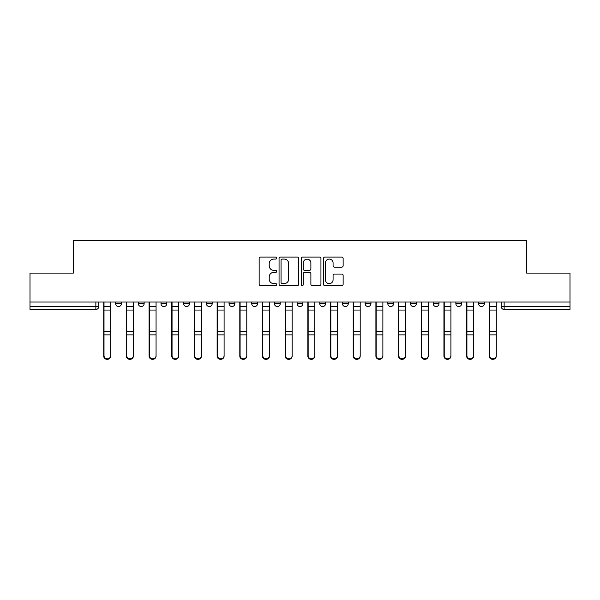 <?xml version="1.0" encoding="UTF-8"?>
<svg xmlns="http://www.w3.org/2000/svg" width="600" height="600" viewBox="0 0 600 600"><rect width="100%" height="100%" fill="white"/><g stroke="black" fill="none" stroke-linecap="round" stroke-linejoin="round"><path stroke-width="0.9" d="M276.735 258.082A0.998 0.998 0 0 0 275.737 257.085L260.572 257.085A1.425 1.425 0 0 0 259.147 258.51L259.147 284.205A1.425 1.425 0 0 0 260.572 285.63L275.737 285.63A0.998 0.998 0 0 0 276.735 284.632A0.998 0.998 0 0 0 275.737 283.627L273.772 283.627A4.567 4.567 0 0 1 269.212 279.06L269.212 276.923A4.567 4.567 0 0 1 273.772 272.355L275.737 272.355A0.998 0.998 0 0 0 276.735 271.358A0.998 0.998 0 0 0 275.737 270.36L273.772 270.36A4.567 4.567 0 0 1 269.212 265.793L269.212 263.647A4.567 4.567 0 0 1 273.772 259.08L275.737 259.08A0.998 0.998 0 0 0 276.735 258.082M365.138 302.032L365.138 303.638L370.95 303.638A2.91 2.91 0 0 1 368.048 306.54A2.91 2.91 0 0 1 365.138 303.638L365.138 302.032M297.09 302.032L297.09 303.638L302.91 303.638A2.91 2.91 0 0 1 300 306.54A2.91 2.91 0 0 1 297.09 303.638L297.09 302.032M251.73 302.032L251.73 303.638L257.543 303.638A2.91 2.91 0 0 1 254.64 306.54A2.91 2.91 0 0 1 251.73 303.638L251.73 302.032M229.05 302.032L229.05 303.638L234.862 303.638A2.91 2.91 0 0 1 231.952 306.54A2.91 2.91 0 0 1 229.05 303.638L229.05 302.032M183.683 302.032L183.683 303.638L189.502 303.638A2.91 2.91 0 0 1 186.593 306.54A2.91 2.91 0 0 1 183.683 303.638L183.683 302.032M341.707 267.15A1.425 1.425 0 0 0 343.132 265.718L343.132 258.51A1.425 1.425 0 0 0 341.707 257.085L324.87 257.085A1.425 1.425 0 0 0 323.438 258.51L323.438 284.205A1.425 1.425 0 0 0 324.87 285.63L341.707 285.63A1.425 1.425 0 0 0 343.132 284.205L343.132 275.498A1.425 1.425 0 0 0 341.707 274.065L334.5 274.065A1.425 1.425 0 0 0 333.075 275.498L333.075 279.81A3.817 3.817 0 0 1 329.257 283.627A3.817 3.817 0 0 1 325.44 279.81L325.44 262.897A3.817 3.817 0 0 1 329.257 259.08A3.817 3.817 0 0 1 333.075 262.897L333.075 265.718A1.425 1.425 0 0 0 334.5 267.15L341.707 267.15M30 302.032L30 273.105L73.328 273.105L73.328 240.675L526.673 240.675L526.673 273.105L570 273.105L570 302.032L30 302.032L30 306.54L98.775 306.54L98.775 302.032L98.775 306.54A2.91 2.91 0 0 1 95.865 309.45L30 309.45L30 306.54M298.748 258.51A1.425 1.425 0 0 0 297.322 257.085L280.485 257.085A1.425 1.425 0 0 0 279.06 258.51L279.06 284.205A1.425 1.425 0 0 0 280.485 285.63L297.322 285.63A1.425 1.425 0 0 0 298.748 284.205L298.748 258.51M302.678 257.085L319.515 257.085A1.425 1.425 0 0 1 320.94 258.51L320.94 284.205A1.425 1.425 0 0 1 319.515 285.63L312.308 285.63A1.425 1.425 0 0 1 310.882 284.205L310.882 273.78A1.425 1.425 0 0 0 309.457 272.355L304.673 272.355A1.425 1.425 0 0 0 303.248 273.78L303.248 284.632A0.998 0.998 0 0 1 302.25 285.63A0.998 0.998 0 0 1 301.252 284.632L301.252 258.51A1.425 1.425 0 0 1 302.678 257.085M501.225 302.032L501.225 306.54L570 306.54L570 309.45L504.135 309.45A2.91 2.91 0 0 1 501.225 306.54M570 302.032L570 306.54M484.365 302.032L484.365 303.638A2.91 2.91 0 0 1 481.455 306.54A2.91 2.91 0 0 1 478.545 303.638L484.365 303.638M478.545 302.032L478.545 303.638M461.678 302.032L461.678 303.638A2.91 2.91 0 0 1 458.775 306.54A2.91 2.91 0 0 1 455.865 303.638L461.678 303.638M455.865 302.032L455.865 303.638M438.998 302.032L438.998 303.638A2.91 2.91 0 0 1 436.088 306.54A2.91 2.91 0 0 1 433.185 303.638L438.998 303.638M433.185 302.032L433.185 303.638M416.317 302.032L416.317 303.638A2.91 2.91 0 0 1 413.408 306.54A2.91 2.91 0 0 1 410.498 303.638A2.91 2.91 0 0 0 413.408 306.54M410.498 302.032L410.498 303.638L416.317 303.638M393.638 302.032L393.638 303.638A2.91 2.91 0 0 1 390.728 306.54A2.91 2.91 0 0 1 387.817 303.638A2.91 2.91 0 0 0 390.728 306.54M387.817 302.032L387.817 303.638L393.638 303.638M370.95 302.032L370.95 303.638A2.91 2.91 0 0 1 368.048 306.54M348.27 302.032L348.27 303.638A2.91 2.91 0 0 1 345.36 306.54A2.91 2.91 0 0 1 342.457 303.638L348.27 303.638M342.457 302.032L342.457 303.638M325.59 302.032L325.59 303.638A2.91 2.91 0 0 1 322.68 306.54A2.91 2.91 0 0 1 319.778 303.638L325.59 303.638L325.59 302.032M319.778 302.032L319.778 303.638M302.91 302.032L302.91 303.638M280.222 302.032L280.222 303.638A2.91 2.91 0 0 1 277.32 306.54A2.91 2.91 0 0 1 274.41 303.638L280.222 303.638L280.222 302.032M274.41 302.032L274.41 303.638M257.543 302.032L257.543 303.638L257.543 302.032M234.862 303.638L234.862 302.032L234.862 303.638A2.91 2.91 0 0 1 231.952 306.54M212.183 302.032L212.183 303.638A2.91 2.91 0 0 1 209.272 306.54A2.91 2.91 0 0 1 206.362 303.638A2.91 2.91 0 0 0 209.272 306.54A2.91 2.91 0 0 0 212.183 303.638L212.183 302.032M206.362 302.032L206.362 303.638L212.183 303.638M189.502 302.032L189.502 303.638M166.815 302.032L166.815 303.638A2.91 2.91 0 0 1 163.913 306.54A2.91 2.91 0 0 1 161.002 303.638A2.91 2.91 0 0 0 163.913 306.54A2.91 2.91 0 0 0 166.815 303.638L161.002 303.638L161.002 302.032M138.322 302.032L138.322 303.638L144.135 303.638L144.135 302.032L144.135 303.638A2.91 2.91 0 0 1 141.225 306.54A2.91 2.91 0 0 1 138.322 303.638A2.91 2.91 0 0 0 141.225 306.54M115.635 302.032L115.635 303.638L121.455 303.638L121.455 302.032L121.455 303.638A2.91 2.91 0 0 1 118.545 306.54A2.91 2.91 0 0 1 115.635 303.638A2.91 2.91 0 0 0 118.545 306.54M95.865 302.032L95.865 309.45A2.91 2.91 0 0 0 98.775 306.54M282.053 259.08A0.998 0.998 0 0 0 281.055 260.085L281.055 282.63A0.998 0.998 0 0 0 282.053 283.627L284.123 283.627A4.567 4.567 0 0 0 288.69 279.06L288.69 263.647A4.567 4.567 0 0 0 284.123 259.08L282.053 259.08M310.882 262.972A3.817 3.817 0 0 0 307.065 259.155A3.817 3.817 0 0 0 303.248 262.972L303.248 268.928A1.425 1.425 0 0 0 304.673 270.36L309.457 270.36A1.425 1.425 0 0 0 310.882 268.928L310.882 262.972M103.718 302.032L103.718 356.1A3.345 3.225 180 0 0 107.205 359.317M110.692 355.597L110.692 356.1A3.345 3.225 180 0 1 107.347 359.325A3.345 3.225 180 0 1 104.01 356.1L104.01 355.597A3.345 3.225 0 0 0 107.347 358.815A3.345 3.225 0 0 0 110.692 355.597L110.692 334.875L104.01 334.875L104.01 355.597M104.01 302.032L104.01 334.875M110.692 302.032L110.692 334.875M126.398 302.032L126.398 356.1A3.345 3.225 180 0 0 129.885 359.317M149.078 302.032L149.078 356.1A3.345 3.225 180 0 0 152.565 359.317M133.38 355.597L133.38 356.1A3.345 3.225 180 0 1 130.035 359.325A3.345 3.225 180 0 1 126.69 356.1L126.69 355.597A3.345 3.225 0 0 0 130.035 358.815A3.345 3.225 0 0 0 133.38 355.597L133.38 334.875L126.69 334.875L126.69 355.597M126.69 302.032L126.69 334.875M133.38 302.032L133.38 334.875M156.06 355.597L156.06 356.1A3.345 3.225 180 0 1 152.715 359.325A3.345 3.225 180 0 1 149.37 356.1L149.37 355.597A3.345 3.225 0 0 0 152.715 358.815A3.345 3.225 0 0 0 156.06 355.597L156.06 334.875L149.37 334.875L149.37 355.597M149.37 302.032L149.37 334.875M156.06 302.032L156.06 334.875M171.757 302.032L171.757 356.1A3.345 3.225 180 0 0 175.252 359.317M194.445 302.032L194.445 356.1A3.345 3.225 180 0 0 197.933 359.317M217.125 302.032L217.125 356.1A3.345 3.225 180 0 0 220.612 359.317M178.74 355.597L178.74 356.1A3.345 3.225 180 0 1 175.395 359.325A3.345 3.225 180 0 1 172.05 356.1L172.05 355.597A3.345 3.225 0 0 0 175.395 358.815A3.345 3.225 0 0 0 178.74 355.597L178.74 334.875L172.05 334.875L172.05 355.597M172.05 302.032L172.05 334.875M178.74 302.032L178.74 334.875M201.42 355.597L201.42 356.1A3.345 3.225 180 0 1 198.075 359.325A3.345 3.225 180 0 1 194.73 356.1L194.73 355.597A3.345 3.225 0 0 0 198.075 358.815A3.345 3.225 0 0 0 201.42 355.597L201.42 334.875L194.73 334.875L194.73 355.597M194.73 302.032L194.73 334.875M201.42 302.032L201.42 334.875M224.1 355.597L224.1 356.1A3.345 3.225 180 0 1 220.763 359.325A3.345 3.225 180 0 1 217.417 356.1L217.417 355.597A3.345 3.225 0 0 0 220.763 358.815A3.345 3.225 0 0 0 224.1 355.597L224.1 334.875L217.417 334.875L217.417 355.597M217.417 302.032L217.417 334.875M224.1 302.032L224.1 334.875M239.805 302.032L239.805 356.1A3.345 3.225 180 0 0 243.292 359.317M246.788 355.597L246.788 356.1A3.345 3.225 180 0 1 243.442 359.325A3.345 3.225 180 0 1 240.097 356.1L240.097 355.597A3.345 3.225 0 0 0 243.442 358.815A3.345 3.225 0 0 0 246.788 355.597L246.788 334.875L240.097 334.875L240.097 355.597M240.097 302.032L240.097 334.875M246.788 302.032L246.788 334.875M262.485 302.032L262.485 356.1A3.345 3.225 180 0 0 265.98 359.317M269.468 355.597L269.468 356.1A3.345 3.225 180 0 1 266.123 359.325A3.345 3.225 180 0 1 262.778 356.1L262.778 355.597A3.345 3.225 0 0 0 266.123 358.815A3.345 3.225 0 0 0 269.468 355.597L269.468 334.875L262.778 334.875L262.778 355.597M262.778 302.032L262.778 334.875M269.468 302.032L269.468 334.875M285.173 302.032L285.173 356.1A3.345 3.225 180 0 0 288.66 359.317M292.147 355.597L292.147 356.1A3.345 3.225 180 0 1 288.803 359.325A3.345 3.225 180 0 1 285.457 356.1L285.457 355.597A3.345 3.225 0 0 0 288.803 358.815A3.345 3.225 0 0 0 292.147 355.597L292.147 334.875L285.457 334.875L285.457 355.597M285.457 302.032L285.457 334.875M292.147 302.032L292.147 334.875M307.853 302.032L307.853 356.1A3.345 3.225 180 0 0 311.34 359.317M314.827 355.597L314.827 356.1A3.345 3.225 180 0 1 311.49 359.325A3.345 3.225 180 0 1 308.145 356.1L308.145 355.597A3.345 3.225 0 0 0 311.49 358.815A3.345 3.225 0 0 0 314.827 355.597L314.827 334.875L308.145 334.875L308.145 355.597M308.145 302.032L308.145 334.875M314.827 302.032L314.827 334.875M330.532 302.032L330.532 356.1A3.345 3.225 180 0 0 334.02 359.317M353.212 302.032L353.212 356.1A3.345 3.225 180 0 0 356.707 359.317M375.9 302.032L375.9 356.1A3.345 3.225 180 0 0 379.388 359.317M398.58 302.032L398.58 356.1A3.345 3.225 180 0 0 402.067 359.317M421.26 302.032L421.26 356.1A3.345 3.225 180 0 0 424.748 359.317M443.94 302.032L443.94 356.1A3.345 3.225 180 0 0 447.435 359.317M337.515 355.597L337.515 356.1A3.345 3.225 180 0 1 334.17 359.325A3.345 3.225 180 0 1 330.825 356.1L330.825 355.597A3.345 3.225 0 0 0 334.17 358.815A3.345 3.225 0 0 0 337.515 355.597L337.515 334.875L330.825 334.875L330.825 355.597M330.825 302.032L330.825 334.875M337.515 302.032L337.515 334.875M360.195 355.597L360.195 356.1A3.345 3.225 180 0 1 356.85 359.325A3.345 3.225 180 0 1 353.505 356.1L353.505 355.597A3.345 3.225 0 0 0 356.85 358.815A3.345 3.225 0 0 0 360.195 355.597L360.195 334.875L353.505 334.875L353.505 355.597M353.505 302.032L353.505 334.875M360.195 302.032L360.195 334.875M382.875 355.597L382.875 356.1A3.345 3.225 180 0 1 379.53 359.325A3.345 3.225 180 0 1 376.185 356.1L376.185 355.597A3.345 3.225 0 0 0 379.53 358.815A3.345 3.225 0 0 0 382.875 355.597L382.875 334.875L376.185 334.875L376.185 355.597M376.185 302.032L376.185 334.875M382.875 302.032L382.875 334.875M405.555 355.597L405.555 356.1A3.345 3.225 180 0 1 402.21 359.325A3.345 3.225 180 0 1 398.873 356.1L398.873 355.597A3.345 3.225 0 0 0 402.21 358.815A3.345 3.225 0 0 0 405.555 355.597L405.555 334.875L398.873 334.875L398.873 355.597M398.873 302.032L398.873 334.875M405.555 302.032L405.555 334.875M428.243 355.597L428.243 356.1A3.345 3.225 180 0 1 424.897 359.325A3.345 3.225 180 0 1 421.553 356.1L421.553 355.597A3.345 3.225 0 0 0 424.897 358.815A3.345 3.225 0 0 0 428.243 355.597L428.243 334.875L421.553 334.875L421.553 355.597M421.553 302.032L421.553 334.875M428.243 302.032L428.243 334.875M450.923 355.597L450.923 356.1A3.345 3.225 180 0 1 447.577 359.325A3.345 3.225 180 0 1 444.232 356.1L444.232 355.597A3.345 3.225 0 0 0 447.577 358.815A3.345 3.225 0 0 0 450.923 355.597L450.923 334.875L444.232 334.875L444.232 355.597M444.232 302.032L444.232 334.875M450.923 302.032L450.923 334.875M466.62 302.032L466.62 356.1A3.345 3.225 180 0 0 470.115 359.317M473.603 355.597L473.603 356.1A3.345 3.225 180 0 1 470.257 359.325A3.345 3.225 180 0 1 466.912 356.1L466.912 355.597A3.345 3.225 0 0 0 470.257 358.815A3.345 3.225 0 0 0 473.603 355.597L473.603 334.875L466.912 334.875L466.912 355.597M466.912 302.032L466.912 334.875M473.603 302.032L473.603 334.875M489.308 302.032L489.308 356.1A3.345 3.225 180 0 0 492.795 359.317M496.283 355.597L496.283 356.1A3.345 3.225 180 0 1 492.938 359.325A3.345 3.225 180 0 1 489.592 356.1L489.592 355.597A3.345 3.225 0 0 0 492.938 358.815A3.345 3.225 0 0 0 496.283 355.597L496.283 334.875L489.592 334.875L489.592 355.597M489.592 302.032L489.592 334.875M496.283 302.032L496.283 334.875M504.135 302.032L504.135 309.45M103.718 306.54L110.692 306.54M110.692 331.38L104.01 331.38M110.692 310.05L104.01 310.05M126.398 306.54L133.38 306.54M149.078 306.54L156.06 306.54M133.38 331.38L126.69 331.38M133.38 310.05L126.69 310.05M156.06 331.38L149.37 331.38M156.06 310.05L149.37 310.05M171.757 306.54L178.74 306.54M194.445 306.54L201.42 306.54M217.125 306.54L224.1 306.54M178.74 331.38L172.05 331.38M178.74 310.05L172.05 310.05M201.42 331.38L194.73 331.38M201.42 310.05L194.73 310.05M224.1 331.38L217.417 331.38M224.1 310.05L217.417 310.05M239.805 306.54L246.788 306.54M246.788 331.38L240.097 331.38M246.788 310.05L240.097 310.05M262.485 306.54L269.468 306.54M269.468 331.38L262.778 331.38M269.468 310.05L262.778 310.05M285.173 306.54L292.147 306.54M292.147 331.38L285.457 331.38M292.147 310.05L285.457 310.05M307.853 306.54L314.827 306.54M314.827 331.38L308.145 331.38M314.827 310.05L308.145 310.05M330.532 306.54L337.515 306.54M353.212 306.54L360.195 306.54M375.9 306.54L382.875 306.54M398.58 306.54L405.555 306.54M421.26 306.54L428.243 306.54M443.94 306.54L450.923 306.54M337.515 331.38L330.825 331.38M337.515 310.05L330.825 310.05M360.195 331.38L353.505 331.38M360.195 310.05L353.505 310.05M382.875 331.38L376.185 331.38M382.875 310.05L376.185 310.05M405.555 331.38L398.873 331.38M405.555 310.05L398.873 310.05M428.243 331.38L421.553 331.38M428.243 310.05L421.553 310.05M450.923 331.38L444.232 331.38M450.923 310.05L444.232 310.05M466.62 306.54L473.603 306.54M473.603 331.38L466.912 331.38M473.603 310.05L466.912 310.05M489.308 306.54L496.283 306.54M496.283 331.38L489.592 331.38M496.283 310.05L489.592 310.05"/></g></svg>
